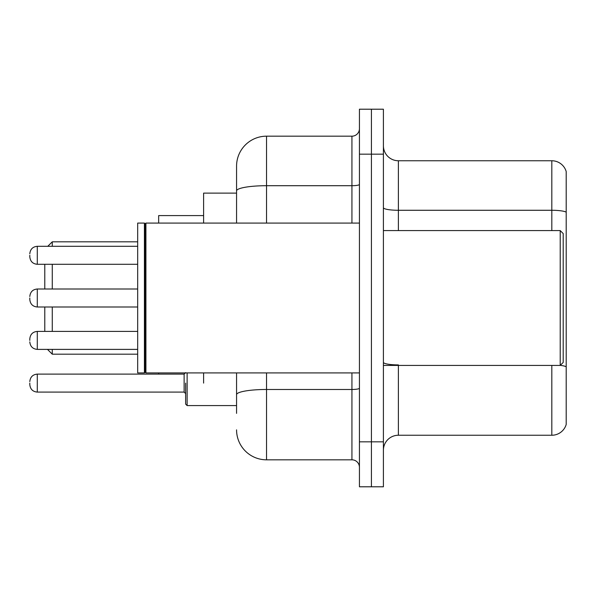 <?xml version="1.0" encoding="UTF-8"?>
<svg xmlns="http://www.w3.org/2000/svg" width="596" height="596" viewBox="0 0 596 596"><rect width="100%" height="100%" fill="white"/><g stroke="black" fill="none" stroke-linecap="round" stroke-linejoin="round"><path stroke-width="0.89" d="M236.567 193.119L203.609 193.119L203.609 223.083M203.609 383.101L203.609 372.917M236.567 413.371L236.567 372.917M359.433 441.837L359.433 486.79L371.42 486.79L371.42 441.837L371.42 486.79L383.407 486.79L383.407 441.837L371.42 441.837L371.42 154.163L371.42 441.837L359.433 441.837L359.433 154.163L371.42 154.163L371.42 109.21L371.42 154.163L383.407 154.163L383.407 441.837M383.407 154.163L383.407 109.21L359.433 109.21L359.433 154.163M266.539 372.917L266.539 459.821L351.938 459.821L351.938 372.917M236.567 223.083L236.567 166.15A29.964 29.964 0 0 1 266.539 136.179L351.938 136.179A7.495 7.495 0 0 0 359.433 128.691M236.567 166.15L236.567 182.629M359.433 467.309A7.495 7.495 0 0 0 351.938 459.821M266.539 459.821A29.964 29.964 0 0 1 236.567 429.85M383.407 450.233A14.982 14.982 0 0 1 398.389 435.244L551.814 435.244L551.814 365.423M566.2 171.544A14.982 14.982 0 0 0 551.814 160.756A14.982 14.982 0 0 1 566.2 171.544L566.2 424.456A14.982 14.982 0 0 1 551.814 435.244M566.2 212.154A14.982 2.6 180 0 0 551.814 210.276L551.814 160.756L398.389 160.756A14.982 14.982 0 0 1 383.407 145.767A14.982 14.982 0 0 0 398.389 160.756L398.389 230.577M566.2 212.362L566.2 366.778A14.982 2.6 180 0 0 560.27 365.363M44.782 306.992L44.782 331.413M52.277 306.992L52.277 331.413M52.277 349.39L52.277 354.188L137.676 354.188M158.655 372.917L158.655 374.117M203.609 215.596L158.655 215.596L158.655 223.083M47.777 246.304L52.277 241.812L52.277 246.304M52.277 264.289L52.277 289.008M44.782 264.289L44.782 289.008M560.21 230.577L563.205 233.572L563.205 362.428L560.21 365.423L560.21 230.577L383.407 230.577M145.923 372.917L145.171 372.165L145.171 223.835L145.923 223.083L145.923 372.917L359.433 372.917M144.418 372.917L137.676 372.917L137.676 223.083L144.418 223.083L144.418 372.917L145.171 372.165M29.8 340.405L29.8 338.908L29.8 340.405M185.624 383.101L185.624 404.081L185.624 383.101M29.8 383.101L29.8 384.606L29.8 383.101M29.8 255.297L29.8 256.794L29.8 255.297M29.8 298L29.8 299.497L29.8 298M359.433 388.175A7.495 1.304 0 0 1 351.938 389.479L266.539 389.479A29.964 5.2 180 0 0 236.567 394.686M266.539 136.179L266.539 185.706L351.938 185.706L351.938 136.179M236.567 190.914A29.964 5.2 180 0 1 266.539 185.706L266.539 223.083M351.938 223.083L351.938 185.706A7.495 1.304 0 0 0 359.433 184.402M398.389 365.423L398.389 435.244M551.814 230.577L551.814 210.276L398.389 210.276A14.982 2.6 0 0 1 383.407 207.676M398.389 364.908A14.982 2.6 0 0 1 383.407 362.301M29.8 338.908C30.284 334.311 32.78 331.816 37.295 331.413L37.295 349.39L137.676 349.39M187.122 372.917L187.122 405.578L185.624 404.081L187.122 405.578L236.567 405.578M29.8 381.604C30.284 377.015 32.78 374.519 37.295 374.117L37.295 392.093L184.127 392.093L184.127 374.117L185.624 372.619M137.676 246.304L37.295 246.304L37.295 264.289C32.78 263.886 30.284 261.391 29.8 256.794M137.676 289.008L37.295 289.008L37.295 306.992C32.78 306.59 30.284 304.087 29.8 299.497M47.479 349.39L52.277 354.188M52.277 241.812L137.676 241.812M383.407 365.423L560.21 365.423M145.171 223.835L144.418 223.083M145.923 223.083L359.433 223.083M37.295 331.413L137.676 331.413M37.295 349.39C32.78 348.988 30.284 346.492 29.8 341.903M184.127 392.093L185.624 393.591M37.295 374.117L184.127 374.117M37.295 392.093C32.78 391.691 30.284 389.195 29.8 384.606M187.122 405.578L185.624 404.081M37.295 264.289L137.676 264.289M37.295 246.304C32.78 246.707 30.284 249.21 29.8 253.799M37.295 306.992L137.676 306.992M37.295 289.008C32.78 289.41 30.284 291.913 29.8 296.503"/></g></svg>
